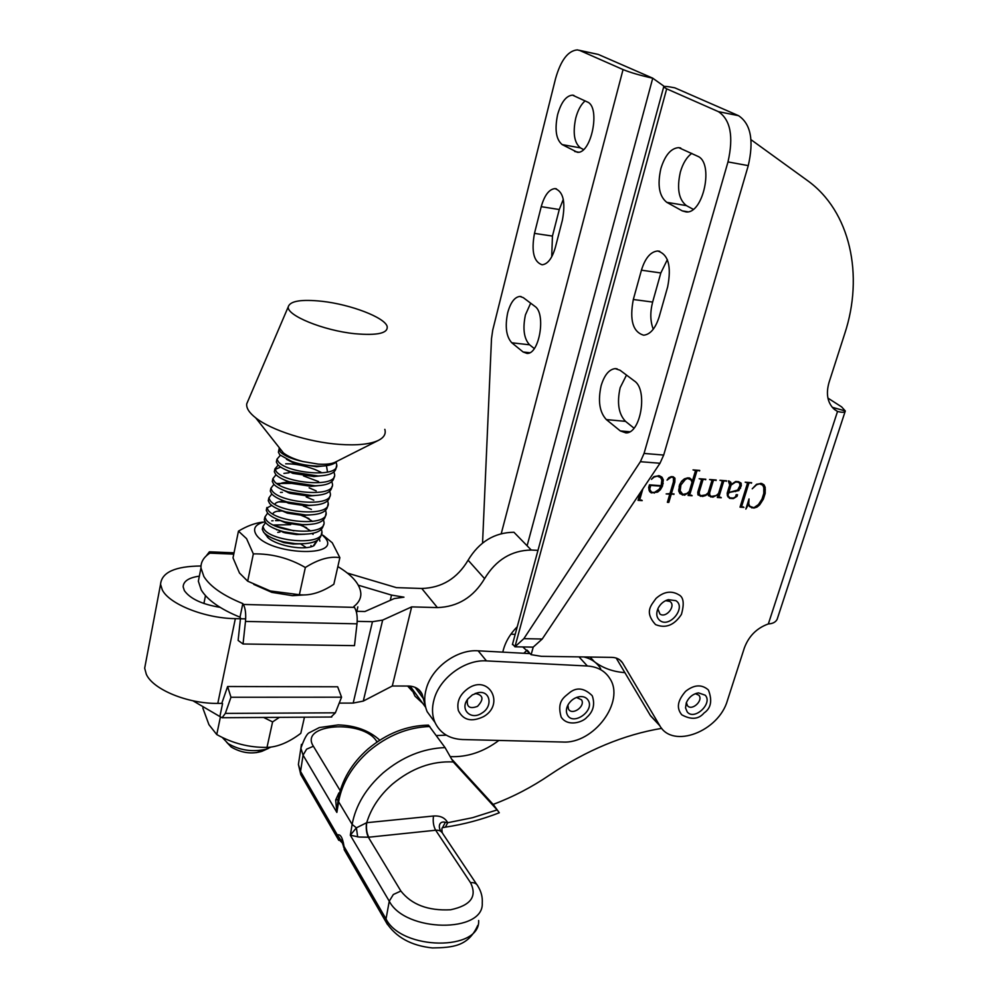 <?xml version="1.0" encoding="UTF-8"?>
<svg xmlns="http://www.w3.org/2000/svg" width="998" height="998" viewBox="0 0 998 998"><rect width="100%" height="100%" fill="white"/><g stroke="black" fill="none" stroke-linecap="round" stroke-linejoin="round"><path stroke-width="1.5" d="M660.876 168.55C657.208 185.042 659.179 196.294 666.776 202.332L682.283 210.89L686.075 211.938C703.341 214.171 714.219 162.686 697.677 156.249L678.69 147.617C670.968 148.228 665.03 155.201 660.876 168.55M691.814 153.368C686.736 157.085 682.919 163.298 680.374 172.005C676.694 188.373 678.69 199.575 686.387 205.6L693.211 209.306M601.145 385.652C597.777 400.934 599.524 412.249 606.36 419.597L620.307 430.924L625.908 432.895C640.828 433.693 648.101 389.657 634.379 380.986L620.07 370.258L615.192 368.611C609.042 369.385 604.364 375.061 601.145 385.652M626.495 375.073L620.195 387.623C616.801 402.805 618.573 414.045 625.509 421.356L633.992 428.142M557.608 114.645C554.551 129.59 556.073 139.583 562.198 144.61L577.268 152.245C591.24 154.465 600.921 107.123 587.41 101.996L572.515 95.134C566.153 95.696 561.175 102.195 557.608 114.645M585.127 100.873C580.998 104.428 577.867 110.154 575.746 118.076C572.665 132.921 574.224 142.851 580.424 147.879L583.493 149.55M507.708 312.673C504.863 326.62 506.223 336.663 511.787 342.788L523.114 351.995L527.006 353.417C539.357 354.564 546.293 313.434 534.853 306.324L523.264 297.629L519.858 296.431C514.606 297.08 510.552 302.481 507.708 312.673M530.662 303.18L525.435 314.857C522.565 328.716 523.95 338.709 529.589 344.809L534.279 348.551M749.024 498.925L748.774 503.965L749.835 506.298L753.877 507.708L758.43 504.589L761.998 499.087L763.794 493.386L763.782 487.598L762.734 485.203L759.603 483.83L756.596 484.754L752.218 488.82L756.521 484.279L761.599 483.431L764.019 484.828L765.179 487.336L765.192 493.361L763.358 499.137L759.653 504.863L757.008 507.084L753.839 508.069L749.535 506.572L748.525 504.427L745.843 509.092L749.024 498.925M745.182 482.196L751.644 482.683L748.937 483.02L741.551 506.71L743.909 507.408L740.029 507.146L747.577 482.92L745.182 482.196M728.315 480.924L730.898 482.383L731.085 484.517L735.726 481.485L738.582 481.697L741.115 483.119L741.327 485.702L738.807 490.604L729.7 492.351L728.552 493.311L727.891 495.457L729.837 497.815L733.43 498.064L736.699 496.068L736.449 495.245L735.738 496.118L736.187 494.671L737.534 494.771L737.048 496.318L733.355 498.601L729.55 498.326L727.392 495.707L727.18 493.187L729.713 484.991L728.315 480.924M699.161 478.728L705.811 479.227L703.029 479.576L699.224 492.176L699.436 494.459L700.87 495.694L705.773 494.858L708.206 492.787L712.023 480.25L709.566 479.514L716.202 480.013L713.42 480.35L709.603 492.912L709.827 495.183L711.25 496.418L716.102 495.594L718.535 493.523L722.352 481.024L719.92 480.288L726.494 480.786L723.75 481.136L718.872 497.054L721.28 497.752L717.312 497.478L718.273 494.359L712.884 497.179L708.355 495.644L708.168 493.486L705.811 495.47L702.542 496.455L697.976 494.908L697.739 492.301L701.619 479.477L699.161 478.728M679.538 484.816L681.634 481.211L684.366 478.878L687.684 477.867L689.693 478.017L692.275 481.46L695.519 470.657L693.024 469.908L699.735 470.432L696.941 470.782L689.655 495.02L692.125 495.732L688.084 495.457L689.032 492.301L684.553 495.208L679.962 493.648L678.715 491.028L679.538 484.816M667.051 480.138L668.772 477.743L671.205 476.62L673.238 476.77L674.947 478.204L674.848 482.046L671.38 493.748L674.037 493.935L671.217 494.284L668.81 502.406L667.375 502.306L669.783 494.185L666.153 493.923L669.945 493.648L673.388 481.997L673.488 478.441L672.939 477.318L671.143 477.181L667.051 480.138M649.449 484.841L661.163 485.689L661.849 480.038L660.639 477.58L657.245 476.133L654.052 477.094L651.457 479.339L653.977 476.595L659.366 475.734L662.011 477.194L663.296 479.851L662.485 486.101L660.389 489.731L657.645 492.089L651.27 492.9L649.586 491.527L648.65 487.598L649.449 484.841M642.874 488.82L639.668 499.898L642.213 500.622L638.046 500.347L640.254 492.738M686.287 92.826L674.798 87.824C667.238 86.315 663.533 86.04 663.67 87.001L666.689 88.834L514.943 646.804L533.194 647.128L542.226 639.019L660.002 463.259L663.695 455.063L748.263 165.631C754.039 140.456 750.783 123.802 738.52 115.668L686.424 92.914M751.02 139.695L807.245 180.401C850.408 211.164 864.068 275.398 844.67 333.856L829.076 382.296C825.845 393.536 827.392 402.369 833.692 408.793L837.522 411.463L768.348 623.937C756.783 628.091 748.787 636.1 744.346 647.964L727.48 700.334C718.834 731.422 672.852 749.186 659.853 725.783L622.49 662.784C620.145 659.329 616.602 657.532 611.886 657.37L541.353 656.322L531.136 654.676L522.964 647.103L525.497 646.991M664.319 86.477L652.742 78.193L527.106 545.794M652.842 78.218L598.251 54.416L579.264 50.299M832.232 407.271L845.306 410.976L841.613 406.885L827.916 398.09M845.231 411.338C844.62 412.548 842.05 412.586 837.522 411.463L834.59 409.567M768.348 623.937C772.726 623.7 775.646 622.166 777.13 619.346L845.131 411.5M656.347 722.028L650.559 715.828L616.203 658.056M622.49 662.784L619.621 659.778M527.53 650.546L529.239 652.505M598.251 54.416L579.9 50.549L623.051 69.586C630.611 72.642 640.504 75.511 652.742 78.193M579.9 50.549L577.368 49.9C568.049 50.686 560.789 60.229 555.574 78.543L492.738 330.076L491.503 338.621L482.558 543.024M563.296 199.351L559.267 209.53L552.443 236.077L551.719 256.823M534.466 233.395C531.198 251.459 533.755 261.925 542.114 264.782C547.74 264.183 552.156 258.382 555.362 247.367L562.41 220.096C565.741 201.995 563.271 191.491 555.013 188.597C549.087 189.208 544.496 195.234 541.228 206.673L534.466 233.395L552.443 236.077M533.194 647.128L531.136 654.676L533.219 647.116M542.226 639.019L523.863 638.645L514.943 646.804L512.56 644.034M667.35 259.63L660.826 272.965L652.642 302.057C650.022 312.224 650.222 321.281 653.266 329.215M633.318 299.5C629.414 320.096 632.869 331.985 643.673 335.203C650.334 334.48 655.511 328.342 659.179 316.79L667.662 286.825C671.654 266.216 668.323 254.265 657.67 250.997C650.584 251.696 645.17 258.095 641.427 270.196L633.318 299.5L652.642 302.057M523.863 638.645L640.379 461.7L644.047 453.441L727.991 161.913C733.73 136.551 730.536 119.797 718.423 111.651L666.689 88.834M639.668 499.898L638.471 498.875M642.213 500.622L641.514 500.023M659.104 476.271L658.356 475.647M660.614 476.42L661.587 479.477M663.296 479.851L661.599 478.454M663.208 483.631L661.799 482.458M662.485 486.101L661.325 485.14M660.389 489.731L659.391 488.883M657.645 492.089L656.721 491.328M654.289 493.099L653.44 492.388M650.758 491.565L649.548 491.44L651.27 492.9M648.663 487.698L651.594 492.264L654.401 492.451L659.167 489.282L660.95 486.163L650.771 485.427L649.823 488.683M648.912 490.006L650.072 490.991M660.302 485.627L660.95 486.163M650.122 484.891L650.771 485.427M674.947 478.204L673.238 476.819L673.213 477.867M674.848 482.046L673.425 480.874M671.38 493.748L670.207 492.775M673.875 494.459L673.163 493.873M671.217 494.284L670.045 493.299M668.81 502.406L667.65 501.42M669.783 494.185L669.072 493.586M672.939 477.318L672.178 476.695M691.315 479.389L689.593 478.005L690.129 479.152M692.275 481.46L691.327 480.699M695.519 470.657L694.745 470.046M699.573 470.981L698.787 470.357M696.941 470.782L696.155 470.158M689.655 495.02L688.495 494.072M692.125 495.732L691.414 495.145M684.553 495.208L683.68 494.497M681.996 493.748L679.65 493.012M682.545 495.07L680.848 493.661M678.74 489.943L682.832 494.434L686.799 493.536L689.281 491.453L692.051 482.209L690.903 479.826L687.622 478.416L685.439 479.414L680.923 484.953L680.149 490.767L682.832 494.434M679.102 486.313L680.249 487.249M678.752 489.606L680.149 490.767M679.638 491.752L681.335 493.149M688.657 477.93L689.418 478.553M684.653 478.791L685.439 479.414M682.033 480.861L682.894 481.56M679.937 484.142L680.923 484.953M705.648 479.764L704.875 479.152M703.029 479.576L702.255 478.965M699.224 492.176L698.064 491.241M699.436 494.459L700.87 495.694M712.023 480.25L711.25 479.639M716.028 480.549L715.254 479.938M713.42 480.35L712.647 479.739M709.603 492.912L708.455 491.989M709.827 495.183L711.25 496.418M722.352 481.024L721.579 480.412M726.319 481.323L725.534 480.712M723.75 481.136L722.964 480.525M718.872 497.054L717.724 496.143M721.28 497.752L720.544 497.166M712.884 497.179L711.998 496.468M710.389 495.732L708.318 495.158M710.95 497.041L709.216 495.644M702.542 496.455L701.669 495.744M700.022 495.008L697.939 494.422M700.596 496.318L698.862 494.921M701.619 479.477L700.846 478.853M729.089 480.986L729.214 482.022M730.898 482.383L729.126 481.024M731.085 484.517L729.563 483.331M739.381 482.146L739.468 483.219M741.327 485.702L739.817 484.529M740.553 488.184L739.431 487.298M738.807 490.604L737.821 489.843M735.563 491.602L734.902 491.078M728.552 493.311L727.417 492.426M728.428 496.555L727.417 495.757M727.467 495.881L729.837 497.815M736.948 495.27L736.187 494.671M733.355 498.601L732.619 498.014M728.827 497.016L727.966 496.954M729.002 481.535L728.303 480.974M727.667 491.615L728.802 492.501L737.684 490.03L739.917 485.714L739.73 483.444L738.333 482.221L735.663 482.022L731.085 485.09L728.802 492.501M737.547 481.622L738.333 482.221M729.613 483.943L731.085 485.09M751.469 483.207L750.683 482.608M748.937 483.02L748.151 482.421M741.551 506.71L740.429 505.836M743.909 507.408L743.173 506.822M747.577 482.92L746.778 482.308M748.774 503.965L747.714 503.129M749.835 506.298L749.149 505.761M761.349 483.955L760.551 483.356M762.435 483.918L763.433 486.812M765.179 487.336L763.383 485.976M765.341 489.781L763.882 488.671M765.192 493.361L763.857 492.338M763.358 499.137L762.247 498.289M761.299 502.568L760.376 501.857M759.653 504.863L758.742 504.165M757.008 507.084L756.235 506.485M750.309 506.572L749.286 506.048M751.968 507.945L750.197 506.56M748.525 504.427L747.552 503.666M145.758 662.472L144.673 668.186L146.307 674.236C152.894 689.493 187.736 703.852 217.801 703.39L235.341 618.648C204.877 618.323 169.273 604.177 162.312 589.93L160.553 584.304C161.664 572.341 175.137 566.228 200.985 565.991M199.351 576.145C188.684 577.692 183.295 581.273 183.17 586.899L184.356 590.591C190.094 598.75 201.995 604.326 220.084 607.345M390.268 600.334L391.528 595.095L403.965 597.166L394.26 598.575L364.919 611.512L357.122 611.312M391.528 595.095L358.344 585.215M357.197 621.355L372.466 621.692L382.658 620.095L411.663 606.884L437.398 607.582C457.72 606.896 473.451 597.253 484.591 578.64C495.919 559.928 511.475 550.397 531.248 550.035L537.984 550.347M347.366 573.064L396.406 587.635L421.755 588.471C441.765 587.909 457.221 578.491 468.112 560.202C479.177 541.827 494.459 532.508 513.945 532.258L531.248 550.035M235.341 618.648L245.683 618.872M517.251 626.769C509.716 634.316 504.888 642.774 502.792 652.131M425.834 707.919L422.142 694.209C419.634 688.982 415.068 686.262 408.444 686.038L392.301 686L363.284 701.083L353.18 703.079L339.22 703.116M222.067 703.39L217.801 703.39M392.301 686L411.663 606.884M411.737 690.554L407.621 686.038M422.728 703.341L414.968 696.13L410.44 686.15M510.926 634.142L515.18 634.404M434.28 721.454L427.156 711.686C424.225 704.688 423.95 696.966 426.346 688.52C432.072 667.325 457.121 649.174 478.154 650.808L530.2 653.615M434.18 699.024C439.993 677.667 465.28 659.316 486.463 660.901L587.373 666.003C597.503 666.714 604.988 670.856 609.79 678.453C625.521 701.494 593.685 744.184 562.635 742.025L462.548 739.543C449.275 738.894 440.068 733.156 434.941 722.352C431.997 715.317 431.747 707.545 434.18 699.024M583.905 656.958C591.34 658.73 596.929 662.622 600.671 668.635M366.528 822.726C365.817 828.328 366.428 833.168 368.362 837.247L400.872 891.027L393.337 894.507L389.257 901.182L350.31 835.201L352.132 824.423L356.398 827.829L366.728 822.689L433.494 816.015C440.318 815.553 445.058 817.786 447.703 822.726L472.553 817.699L497.129 809.902L453.267 761.973C431.86 760.85 411.575 768.248 392.401 784.129C379.589 795.468 371.031 808.33 366.728 822.689C366.029 828.303 366.703 833.13 368.761 837.21L359.055 837.048L350.31 835.201L356.398 827.829L357.658 836.885M338.06 800.171L336.862 812.422L335.677 799.997L338.883 792.936M450.522 756.634C467.451 757.27 483.581 751.881 498.888 740.441M661.724 728.353C623.9 734.653 586.599 750.172 549.798 774.91C531.897 787.11 513.009 796.953 493.137 804.413L452.019 759.453M590.08 657.046L594.471 661.774C603.104 668.198 613.234 671.816 624.86 672.627M436.363 735.551L446.318 735.177M523.825 653.266L527.069 650.122M429.839 726.532C408.02 727.205 387.698 735.401 368.898 751.12C352.144 766.052 342.04 782.931 338.609 801.781L338.048 799.947C341.478 780.598 351.433 763.62 367.938 749.036C386.5 733.505 406.673 725.534 428.466 725.122L445.058 747.589L453.267 761.973M493.137 804.413L499.299 812.771L493.224 804.388M343.474 846.965L344.036 846.504L386.026 918.971L389.257 901.182C405.101 932.406 484.217 933.392 482.259 902.978C482.658 897.152 481.236 891.601 477.992 886.324C476.732 883.554 474.237 882.319 470.495 882.644L435.677 830.236L368.761 837.21M342.651 842.674L337.361 835.002C340.405 833.767 342.626 837.596 344.036 846.504L344.223 849.735L386.189 922.302L386.026 918.971C401.707 950.483 480.5 951.244 478.653 920.493M337.86 801.12L338.222 798.887M338.072 799.473L335.677 799.997M445.358 822.277L447.703 822.726L445.407 827.142L442.501 827.679L445.358 822.277C438.122 820.418 437.698 829.001 442.526 833.043M445.046 827.192L445.407 827.142C463.633 824.435 481.597 819.645 499.299 812.771M442.364 827.716L442.501 827.679C441.852 827.791 441.74 829.251 442.151 832.058M481.872 713.096C470.694 720.805 459.242 709.079 468.074 698.737L472.366 694.895L478.291 692.637C490.417 690.304 493.162 706.559 481.872 713.096M475.048 693.523L475.223 693.498C483.344 694.995 484.105 699.286 477.493 706.372C469.721 709.229 466.378 706.946 467.488 699.523M567.413 714.992C565.841 711.961 566.066 708.53 568.099 704.713C570.918 700.134 574.798 697.44 579.726 696.641C583.68 696.28 586.537 697.552 588.284 700.446C594.783 710.888 573.077 726.07 567.413 714.992M576.52 697.44L581.56 699.86C585.676 706.447 571.979 716.003 568.436 709.004L567.912 705.05M687.235 711.961L685.539 707.906L686.287 702.829C688.82 697.203 692.911 693.897 698.538 692.886L705.237 695.207C713.096 703.415 694.359 720.88 687.235 711.961M695.356 693.685L698.8 695.169C703.765 700.346 691.951 711.349 687.485 705.711L686.375 702.592M660.152 620.731C656.472 617.837 655.811 613.645 658.156 608.156C660.476 603.79 663.857 600.958 668.311 599.661L675.883 600.671C686.474 607.146 670.095 628.029 660.152 620.731M665.629 600.659L669.82 601.407C676.507 605.487 666.19 618.648 659.94 614.032L657.844 608.83M192.938 700.783L219.872 716.539L222.566 703.59M222.043 702.629L227.619 686.512L337.661 686.786L341.566 697.19L230.962 697.253L225.336 713.395L222.117 717.724L219.872 716.539M227.619 686.512L230.962 697.253M331.049 717.013L335.365 712.822L341.566 697.19M240.53 618.061L240.007 617.188C220.358 609.142 207.434 600.06 201.222 589.93L198.353 581.21L199.725 574.262M245.483 621.43L356.997 623.837L354.49 645.644L243.038 643.984L245.483 621.43C246.119 613.97 245.408 608.306 243.362 604.451L242.826 603.59C223.128 595.569 210.141 586.55 203.879 576.532L200.972 567.924C200.723 562.086 203.692 557.158 209.867 553.154L233.769 554.127M206.187 555.986L209.405 551.807L211.052 552.53L209.867 553.154M357.845 606.859L356.56 612.735M243.038 643.984L238.123 640.442L240.456 618.76M356.997 623.837C357.646 616.614 356.785 611.125 354.427 607.383L353.816 606.559C358.519 602.904 360.864 598.688 360.864 593.91C360.365 584.641 352.706 575.522 337.848 566.565M240.007 617.188L242.826 603.59M279.403 717.35L272.591 721.916L263.634 717.45M202.794 707.956L208.944 724.673L216.753 734.553C232.497 743.348 249.238 747.627 266.99 747.402C277.506 747.078 288.771 742.4 300.797 733.343L304.452 717.188M220.383 717.113L216.753 734.553M272.591 721.916L266.99 747.402M262.661 750.995L261.875 751.344C251.646 754.401 241.429 752.966 231.212 747.04L226.546 742.138M264.433 750.184L256.112 752.679L263.36 750.671M222.616 737.821L228.118 743.585C239.794 750.384 252.419 752.267 265.992 749.236L271.119 747.04M270.508 747.115L265.992 749.236M319.397 538.845L319.859 541.141M262.711 527.393L262.299 529.339L263.634 532.246C267.277 536.25 273.988 539.469 283.769 541.889L294.897 543.611C311.239 544.484 320.046 541.452 321.331 534.479L321.942 531.747C323.814 546.043 272.791 541.889 264.221 529.464L262.873 526.582L265.555 522.603M321.456 529.414L321.942 531.747M264.695 517.912L264.283 519.846L265.63 522.702C269.011 526.408 275.186 529.476 284.156 531.884L298.789 534.155C314.108 534.679 322.317 531.647 323.414 525.048L323.502 524.711M323.527 519.933L324.026 522.303C325.947 536.475 274.837 532.208 266.216 519.921L264.869 517.064L267.614 513.109M267.639 513.134C270.807 516.59 276.571 519.521 284.904 521.904L302.332 524.599C316.828 524.873 324.55 521.867 325.523 515.592L326.134 512.822C328.08 526.869 276.895 522.49 268.225 510.34L266.865 507.52L266.279 510.302L267.639 513.134M325.598 510.427L326.134 512.822M268.674 498.85L268.275 500.722L269.647 503.516C272.641 506.759 278.043 509.566 285.852 511.912L305.675 514.98C319.447 515.055 326.77 512.086 327.631 506.086L328.242 503.304C330.238 517.214 278.953 512.735 270.233 500.709L268.861 497.927L271.793 494.01M327.681 500.871L328.242 503.304M270.67 489.269L270.283 491.103L271.668 493.873C274.5 496.917 279.602 499.599 286.95 501.907L308.893 505.312C322.03 505.213 328.978 502.293 329.739 496.53M329.764 491.278L330.363 493.748C332.396 507.52 281.037 502.942 272.254 491.053L270.87 488.296L273.901 484.404M272.679 479.639L272.304 481.448L273.702 484.18C276.371 487.036 281.174 489.594 288.098 491.864L312.025 495.582C324.575 495.357 331.186 492.476 331.872 486.949L331.972 486.463M331.847 481.647L332.484 484.155C334.555 497.802 283.108 493.099 274.288 481.348L272.891 478.628L276.022 474.761M274.7 469.971L274.325 471.755L275.735 474.449C278.255 477.131 282.771 479.564 289.27 481.772L315.081 485.801C327.094 485.465 333.394 482.645 334.006 477.331L334.118 476.807M333.956 471.979L334.617 474.524C336.738 488.022 285.203 483.219 276.334 471.605L274.924 468.923L278.168 465.08M276.733 460.265L276.359 462.024L277.781 464.669C280.164 467.189 284.418 469.522 290.518 471.655L318.088 475.984C329.589 475.547 335.615 472.778 336.139 467.675L336.763 464.856C338.921 478.217 287.299 473.289 278.38 461.825L276.957 459.18L280.313 455.35M336.064 462.274L336.763 464.856M275.51 520.619L278.953 520.644M299.949 524.948L306.611 527.73M277.145 511.25L280.001 511.25M301.259 515.38L309.006 518.586M271.693 505.425L266.94 507.994M266.678 508.406L266.279 510.302M278.804 501.844L287.424 502.281M303.28 506.023L311.401 509.392M280.488 492.401L282.409 492.363M288.173 492.713L289.345 492.85M306.224 496.942L313.796 500.173M276.783 483.519L291.516 483.406M309.131 487.822L316.179 490.904M283.919 473.389L289.021 472.79M303.517 475.921L318.574 481.585M280.663 467.052L275.049 469.497M285.678 463.821L286.289 463.796C295.034 463.696 304.54 465.579 314.807 469.434L320.969 472.241M278.766 450.51L278.405 452.244L279.827 454.863L291.84 461.513C300.959 464.719 310.702 466.253 321.044 466.116C328.953 465.866 334.318 464.232 337.137 461.213M384.829 429.352C386.139 433.818 384.043 437.486 378.516 440.33L335.128 462.224C331.461 463.97 325.859 464.606 318.35 464.12L302.806 461.513C291.965 459.092 284.505 455.924 280.426 451.994L279.003 449.387L279.315 447.74M322.154 301.309C350.635 304.465 384.504 317.364 387.124 326.321C388.347 333.232 377.581 335.69 354.814 333.706C323.502 330.588 286.289 315.343 288.272 306.773C290.069 300.959 301.359 299.138 322.154 301.309M378.516 440.33C370.246 444.272 357.172 445.619 339.258 444.372C308.669 442.214 271.219 430.288 255.725 417.875C249.226 412.773 246.219 408.107 246.718 403.878L248.277 400.21M302.806 461.513C294.385 459.23 287.935 456.385 283.444 452.967L279.552 448.04M272.329 538.109L283.931 542.638L293.138 544.022L302.369 543.81M310.765 531.011L300.972 524.798M274.013 528.366L284.854 532.807L296.456 534.554L304.939 534.229M312.636 521.443L302.868 515.367M282.446 510.814C276.833 510.826 273.602 511.874 272.741 513.933M275.722 518.598L286.002 522.977L299.575 525.01L307.509 524.599M281.162 501.819L284.692 501.37C279.066 501.32 275.76 502.293 274.774 504.277M277.456 508.793L287.287 513.134L302.569 515.417L310.079 514.943M279.203 498.963L288.584 503.241L305.488 505.774L312.623 505.238M287.524 482.346C282.783 482.408 279.914 483.244 278.916 484.866M280.987 489.095L289.907 493.299L308.332 496.081L315.156 495.495M282.783 479.19L291.316 483.344L311.139 486.338L317.688 485.714M284.617 469.26L292.788 473.351L313.921 476.557L320.208 475.896M327.531 472.179L326.446 465.679M286.463 459.292L294.31 463.334L316.665 466.727L322.728 466.041M238.46 531.136L233.008 557.87L239.495 573.027L247.679 581.173L253.342 553.89L246.568 538.658L238.46 531.136C246.855 526.096 254.889 523.089 262.561 522.129M311.962 533.518L313.11 534.342M317.526 540.317L314.046 545.619C305.176 550.821 277.918 546.28 268.237 537.922L264.383 533.069M313.347 545.943L316.603 540.854M306.311 547.615L300.51 543.835M277.319 529.738L276.558 529.813M267.115 535.751L267.514 537.323M283.083 532.321L284.655 532.545M310.939 545.532L311.488 546.605M264.969 521.767C255.488 524.15 252.519 528.366 256.037 534.417C268.35 554.925 342.439 558.057 325.148 537.835L321.431 534.105M323.24 535.377L332.259 542.775L339.869 557.67C329.752 556.036 318.25 559.304 305.351 567.5C289.108 558.094 271.768 553.553 253.342 553.89M247.679 581.173L270.358 590.978L299.375 594.708L305.351 567.5M299.375 594.708C310.054 595.906 321.543 592.425 333.843 584.254L339.869 557.67M253.754 584.391L271.818 592.363L292.476 595.681L304.789 594.895M273.078 520.756L271.73 520.831M273.427 525.023L290.68 524.699M275.074 525.784L293.948 530.849M686.387 205.6L666.776 202.332M625.509 421.356L606.36 419.597M580.424 147.879L562.198 144.61M529.589 344.809L511.787 342.788M659.566 725.309L650.272 715.366M623.051 69.586L501.246 533.631M529.701 352.718L523.114 351.995M559.267 209.53L541.228 206.673M578.503 152.183L574.673 151.496M629.726 431.76L620.307 430.924M660.826 272.965L641.427 270.196M687.859 211.813L682.283 210.89M660.002 463.259L640.379 461.7M663.695 455.063L644.047 453.441M748.263 165.631L727.991 161.913M738.52 115.668L718.423 111.651M203.904 603.503L205.476 595.631M484.591 578.64L468.112 560.202M437.398 607.582L421.755 588.471M423.214 698.375L415.106 687.348M363.284 701.083L382.658 620.095M353.18 703.079L372.466 621.692M478.154 650.808L486.463 660.901M579.002 656.884L587.373 666.003M377.057 742.001L376.633 741.377C363.571 719.134 298.602 723.612 313.384 746.255L306.611 749.161L303.068 755.174L336.862 812.422L338.609 801.781L352.132 824.423C355.7 805.324 366.017 788.146 383.095 772.914C402.256 756.858 422.903 748.425 445.058 747.589M313.384 746.255L340.168 790.591M299.051 760.214L298.402 764.431L300.548 771.491L303.068 755.174L300.897 748.188L301.421 744.371M301.97 776.669L300.548 771.491L337.361 835.002L337.561 838.208L342.875 843.497M400.872 891.027C411.613 904.687 428.192 910.925 450.609 909.764C470.782 905.473 477.406 896.441 470.495 882.644M476.67 884.34L442.975 833.941C441.74 831.222 439.295 829.987 435.677 830.236C433.469 826.257 432.745 821.516 433.494 816.015M376.633 741.377L377.98 741.364M387.436 924.472L386.189 922.302C395.707 937.159 411.126 945.705 432.446 947.938C452.568 947.601 468.274 946.503 477.718 925.483M345.458 851.868L341.328 840.029L343.374 842.599M338.796 840.341L300.772 774.585L298.402 764.431L300.897 748.188C304.24 738.645 307.085 733.455 309.455 732.632L319.36 727.554L338.185 724.91C355.325 725.446 369.198 730.536 379.789 740.179M225.336 713.395L335.365 712.822M243.362 604.451L354.427 607.383M659.853 725.783L650.559 715.828M521.193 296.606L519.858 296.431M556.41 188.834L555.013 188.597M573.887 95.396L572.515 95.134M663.67 87.001L512.411 644.608M617.113 368.823L615.192 368.611M659.715 251.296L657.67 250.997M680.698 147.991L678.69 147.617M144.673 668.186L160.553 584.304M425.422 707.008L410.577 686.711M422.142 694.209L418.723 689.581M408.444 686.038L412.037 690.978M427.156 711.686L434.941 722.352M468.237 688.358C459.766 694.433 456.473 701.844 458.381 710.601C463.247 720.319 471.667 722.315 483.643 716.589C505.225 704.251 489.008 674.161 468.237 688.358M475.223 693.498L478.291 692.637M592.051 695.544C584.404 688.158 577.106 687.048 570.157 692.213C564.282 697.228 556.535 700.846 561.15 717.075C567.75 727.218 582.869 722.228 586.849 717.3C593.249 711.611 595.095 704.563 592.388 696.13M576.894 697.303L579.726 696.641M708.056 689.668C701.469 684.154 693.984 684.715 685.589 691.34C677.28 701.045 676.395 708.069 681.746 714.793C691.202 719.982 698.637 719.383 704.064 712.971C710.988 708.256 712.46 700.658 708.493 690.179M696.267 693.361L698.538 692.886M677.829 594.222C670.656 590.504 663.396 591.889 656.06 598.388C651.245 605.299 644.034 611.774 655.511 624.573C665.591 628.703 674.224 625.322 681.409 614.444C684.566 603.316 683.543 596.692 678.328 594.559M666.252 600.359L668.311 599.661M222.117 717.724L331.76 717.013M198.353 581.21L200.972 567.924M209.967 551.832L234.031 552.83M263.173 750.758L268.412 748.4M231.212 747.04L228.118 743.585M262.299 529.339L262.873 526.582M264.283 519.846L264.869 517.064M268.275 500.722L268.861 497.927M270.283 491.103L270.87 488.296M272.304 481.448L272.891 478.628M274.325 471.755L274.924 468.923M276.359 462.024L276.957 459.18M278.405 452.244L279.003 449.387M283.444 452.967L255.725 417.875M288.272 306.773L246.718 403.878M283.769 541.889L283.931 542.638M294.897 543.611L293.138 544.022M284.156 531.884L284.854 532.807M298.789 534.155L296.456 534.554M284.904 521.904L286.002 522.977M302.332 524.599L299.575 525.01M285.852 511.912L287.287 513.134M305.675 514.98L302.569 515.417M286.95 501.907L288.584 503.241M308.893 505.312L305.488 505.774M288.098 491.864L289.907 493.299M312.025 495.582L308.332 496.081M289.27 481.772L291.316 483.344M315.081 485.801L311.139 486.338M290.518 471.655L292.788 473.351M318.088 475.984L313.921 476.557M291.84 461.513L294.31 463.334M321.044 466.116L316.665 466.727M281.536 511.051L282.696 510.901M279.34 520.594L280.351 520.469M279.989 532.021L277.756 532.346M292.476 595.681L299.026 594.708M271.818 592.363L270.358 590.978"/></g></svg>
